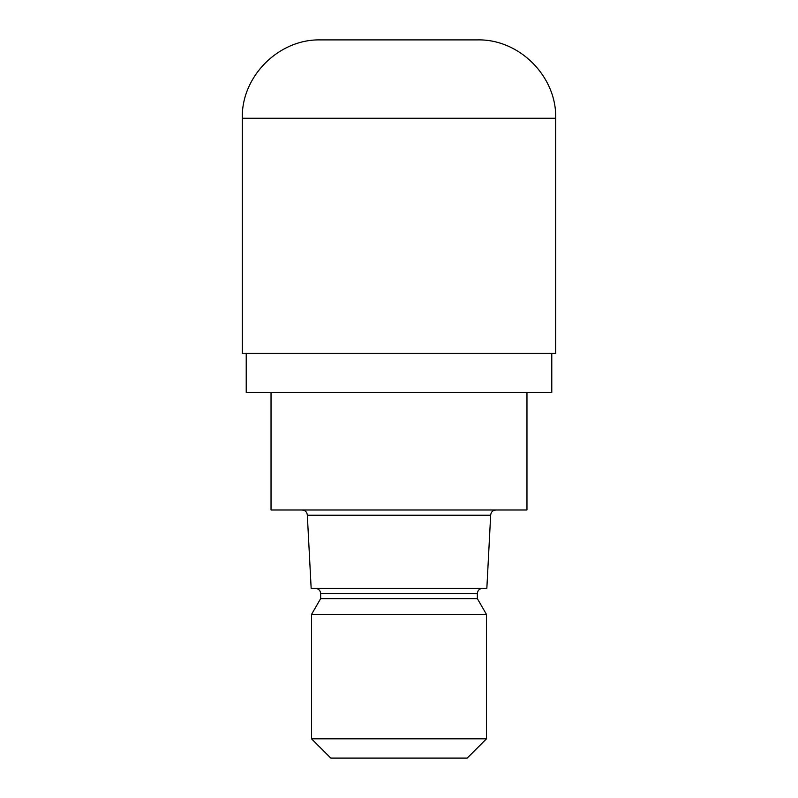 <?xml version="1.0" encoding="UTF-8"?>
<svg xmlns="http://www.w3.org/2000/svg" width="798" height="798" viewBox="0 0 798 798"><rect width="100%" height="100%" fill="white"/><g stroke="black" fill="none" stroke-linecap="round" stroke-linejoin="round"><path stroke-width="1.2" d="M246.223 353.295L246.223 392.466L551.777 392.466L551.777 353.295M490.67 515.219L486.84 588.345L311.16 588.345L307.33 515.219L490.67 515.219C490.95 512.077 492.685 510.331 495.887 509.992M482.571 588.345C479.369 588.685 477.633 590.42 477.354 593.562L320.646 593.562L320.646 598.63L477.354 598.63L486.491 614.46L486.491 738.808L311.509 738.808L330.801 758.1L467.199 758.1L486.491 738.808M320.646 598.63L311.509 614.46L486.491 614.46M271.031 392.466L271.031 509.992L526.969 509.992L526.969 392.466M320.646 39.9L477.354 39.9C519.219 38.823 556.775 76.379 555.697 118.254L242.303 118.254C241.225 76.379 278.781 38.823 320.646 39.9M242.303 118.254L242.303 353.295L555.697 353.295L555.697 118.254M477.354 593.562L477.354 598.63M311.509 614.46L311.509 738.808M320.646 593.562C320.367 590.42 318.631 588.685 315.429 588.345M307.33 515.219C307.05 512.077 305.315 510.331 302.113 509.992"/></g></svg>
